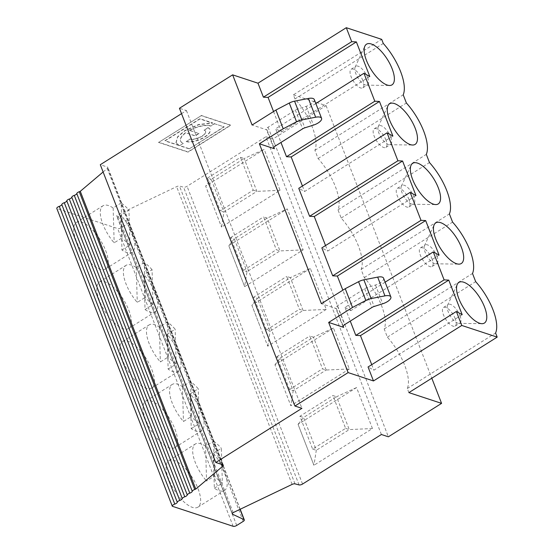 <?xml version="1.0" encoding="UTF-8"?>
<svg xmlns="http://www.w3.org/2000/svg" width="554" height="554" viewBox="0 0 554 554"><rect width="100%" height="100%" fill="white"/><g stroke="black" fill="none" stroke-linecap="round" stroke-linejoin="round"><path stroke-width="0.42" stroke-dasharray="2.77 2.08" d="M326.181 370.017L313.446 337.199L333.466 328.01L349.352 368.978L326.181 370.017L322.518 368.812L289.534 389.538L293.198 390.743L326.181 370.017M303.08 310.469L290.351 277.644L310.365 268.455L326.258 309.423L303.08 310.469L299.423 309.264L286.688 276.439L290.351 277.644L257.368 298.371L270.103 331.195L303.08 310.469M326.258 309.423L267.741 346.195L259.805 325.738L251.855 305.226L310.365 268.455M381.387 434.502L265.899 136.748L187.051 186.296A2.722 1.087 -21.2 0 1 183.561 187.162L179.51 186.102A2.722 1.087 158.8 0 0 176.615 186.643L117.677 214.855A2.722 1.087 158.8 0 0 116.783 216.198A2.722 1.087 158.8 0 0 117.088 216.496L128.514 221.842A2.722 1.087 -21.2 0 1 128.819 222.14A2.722 1.087 -21.2 0 1 127.745 223.608L121.236 227.694A2.722 1.087 -21.2 0 1 117.663 228.546L56.833 208.512M349.352 368.978L290.843 405.75L274.95 364.781L333.466 328.01M299.908 416.269L303.564 417.474L316.299 450.298L313.938 465.298L298.052 424.329L356.561 387.558L372.454 428.526L313.938 465.298L298.052 424.329L303.564 417.474L336.548 396.747L332.885 395.542L345.62 428.367L312.636 449.093L299.908 416.269L332.885 395.542M243.338 270.435L230.609 237.611L234.273 238.822L228.754 245.678L244.646 286.647L228.754 245.678L287.27 208.906L303.156 249.875L244.646 286.647L247.001 271.64L279.985 250.914L276.321 249.709L243.338 270.435L247.001 271.64L234.273 238.822L267.25 218.096L287.27 208.906M207.515 178.063L240.491 157.336L253.226 190.161L220.243 210.887L207.515 178.063L211.171 179.267L205.659 186.123L221.545 227.092L205.659 186.123L264.168 149.351L280.061 190.32L221.545 227.092L223.906 212.092L256.883 191.365L244.155 158.541L264.168 149.351M280.061 190.32L256.883 191.365L253.226 190.161M158.624 142.44L201.241 115.654L230.665 125.349L188.048 152.128L158.624 142.44L201.241 115.654M179.281 145.619L175.971 142.648L179.281 145.619L165.023 140.924L200.001 118.937L212.494 123.251L212.625 122.898M176.061 142.884L177.647 137.046L184.759 130.889L198.886 124.664L212.494 123.251M183.367 143.347L179.593 145.723L183.367 143.347A17.673 7.05 158.8 0 1 180.604 141.125A17.673 7.05 158.8 0 1 185.798 132.828L195.188 135.924L198.969 133.542L189.579 130.453A17.673 7.05 158.8 0 1 210.783 126.118L214.647 123.764L224.197 126.908L189.212 148.894L179.593 145.723M240.491 157.336L244.155 158.541L211.171 179.267L223.906 212.092L220.243 210.887M369.788 76.494L281.48 131.984L275.663 128.77L280.968 142.447M315.835 103.522L275.663 128.77M408.887 392.613L407.301 388.52A39.763 15.914 57.9 0 0 387.378 337.151L384.199 328.965A39.763 15.914 57.9 0 0 364.276 277.602L361.104 269.417A39.763 15.914 57.9 0 0 341.181 218.047L338.002 209.862A39.763 15.914 57.9 0 0 318.079 158.499L314.907 150.314A39.763 15.914 57.9 0 0 294.984 98.944L383.285 43.454M294.984 98.944L293.398 94.852L381.699 39.362M341.181 218.047L429.482 162.557M338.002 209.862L426.31 154.372M145.044 309.561A27.423 10.976 57.9 0 0 155.238 311.777A27.423 10.976 57.9 0 0 144.033 274.715L145.044 309.561L153.063 304.52L152.059 269.673L144.033 274.715M189.987 139.192L186.206 141.568A14.016 5.588 158.8 0 0 201.975 138.673A14.016 5.588 158.8 0 0 210.139 129.664A14.016 5.588 158.8 0 0 207.951 127.898L204.17 130.273A9.141 3.643 -21.2 0 1 205.596 131.43A9.141 3.643 -21.2 0 1 200.271 137.302A9.141 3.643 -21.2 0 1 189.987 139.192L186.206 141.568M214.647 123.764L224.197 126.908M175.971 142.648L177.557 136.81L184.669 130.654L198.789 124.428L212.404 123.023M179.191 145.39L164.933 140.688L199.911 118.701L212.604 122.884M259.805 325.738L251.855 305.226L257.368 298.371L253.711 297.166L286.688 276.439M214.557 123.528L210.693 125.883A17.673 7.05 158.8 0 0 189.489 130.218L189.579 130.453M189.489 130.218L198.969 133.542M153.063 304.52A27.423 10.976 -122.1 0 1 145.287 297.359L144.275 262.513A27.423 10.976 -122.1 0 1 152.059 269.673M121.181 202.958L113.154 207.999A27.423 10.976 57.9 0 0 102.961 205.79A27.423 10.976 57.9 0 0 114.166 242.846L122.185 237.804L121.181 202.958A27.423 10.976 -122.1 0 1 128.957 210.125L120.938 215.167L121.949 250.013A27.423 10.976 57.9 0 0 132.143 252.222A27.423 10.976 57.9 0 0 120.938 215.167M121.949 250.013L129.968 244.972A27.423 10.976 -122.1 0 1 122.185 237.804M105.669 250.567A27.423 10.976 -122.1 0 1 105.544 268.939A27.423 10.976 -122.1 0 1 87.567 259.563A27.423 10.976 -122.1 0 1 76.362 222.5A27.423 10.976 -122.1 0 1 105.669 250.567M186.109 141.332A14.016 5.588 158.8 0 0 201.878 138.445A14.016 5.588 158.8 0 0 210.049 129.428A14.016 5.588 158.8 0 0 207.861 127.662L207.951 127.898M303.156 249.875L279.985 250.914L267.25 218.096L263.593 216.884L276.321 249.709M273.551 111.534L281.48 131.984M314.298 99.547A8.656 3.449 -21.2 0 1 306.175 106.347L297.574 109.069A4.113 1.641 158.8 0 0 295.344 110.087L268.074 127.226A4.113 1.641 158.8 0 0 266.446 129.435A4.113 1.641 158.8 0 0 267.09 129.955L252.098 125.017M367.6 77.505A10.969 4.39 -122.1 0 1 367.551 84.852A10.969 4.39 -122.1 0 1 366.429 85.143A10.969 4.39 -122.1 0 1 365.349 84.942A10.969 4.39 -122.1 0 1 357.441 76.978A10.969 4.39 -122.1 0 1 355.128 67.166A10.969 4.39 -122.1 0 1 355.876 66.279A10.969 4.39 -122.1 0 1 367.6 77.505M113.154 207.999L114.166 242.846M230.609 237.611L263.593 216.884M129.968 244.972L128.957 210.125M362.835 80.496A10.969 4.39 57.9 0 0 351.111 69.271A10.969 4.39 57.9 0 0 353.23 80.898A10.969 4.39 57.9 0 0 362.787 87.844A10.969 4.39 57.9 0 0 362.835 80.496M144.275 262.513L136.256 267.554A27.423 10.976 57.9 0 0 126.056 265.338A27.423 10.976 57.9 0 0 137.267 302.401L145.287 297.359M128.77 310.115A27.423 10.976 -122.1 0 1 128.646 328.487A27.423 10.976 -122.1 0 1 110.668 319.111A27.423 10.976 -122.1 0 1 99.464 282.055A27.423 10.976 -122.1 0 1 128.77 310.115M392.883 136.042L304.582 191.539L298.758 188.318M136.256 267.554L137.267 302.401M293.398 94.852L326.077 105.62L272.887 139.047L265.899 136.748M103.113 171.982L107.234 168.499A2.722 1.087 158.8 0 0 107.815 167.391A2.722 1.087 158.8 0 0 107.386 167.052L100.295 164.711M181.532 113.653L186.435 110.578L179.448 108.272M201.15 115.419L230.575 125.114L187.958 151.893L158.534 142.205M385.93 140.051A10.969 4.39 57.9 0 0 374.213 128.826A10.969 4.39 57.9 0 0 376.332 140.446A10.969 4.39 57.9 0 0 385.882 147.399A10.969 4.39 57.9 0 0 385.93 140.051M390.695 137.053A10.969 4.39 -122.1 0 1 390.646 144.4A10.969 4.39 -122.1 0 1 389.524 144.691A10.969 4.39 -122.1 0 1 388.451 144.497A10.969 4.39 -122.1 0 1 380.543 136.533A10.969 4.39 -122.1 0 1 378.23 126.714A10.969 4.39 -122.1 0 1 378.978 125.827A10.969 4.39 -122.1 0 1 390.695 137.053M207.861 127.662L204.17 130.273M224.107 126.672L189.212 148.894M314.907 150.314L403.208 94.817M318.079 158.499L406.387 103.002M189.122 148.659L179.496 145.487M198.879 133.313L195.098 135.688L185.798 132.828M185.701 132.593A17.673 7.05 158.8 0 0 180.514 140.889A17.673 7.05 158.8 0 0 183.277 143.112M302.436 186.012L304.582 191.539M204.08 130.045A9.141 3.643 -21.2 0 1 205.506 131.194A9.141 3.643 -21.2 0 1 200.181 137.073A9.141 3.643 -21.2 0 1 189.897 138.957M364.276 277.602L452.583 222.106M361.104 269.417L449.405 213.92M383.59 278.198A8.656 3.449 -21.2 0 1 375.474 285.005L366.866 287.72A4.113 1.641 158.8 0 0 364.636 288.745L337.372 305.877A4.113 1.641 158.8 0 0 335.745 308.093A4.113 1.641 158.8 0 0 336.382 308.613L321.389 303.675M167.135 334.27L168.146 369.116A27.423 10.976 57.9 0 0 178.34 371.325A27.423 10.976 57.9 0 0 167.135 334.27L175.154 329.228A27.423 10.976 -122.1 0 0 167.377 322.061L159.351 327.102A27.423 10.976 57.9 0 0 149.158 324.893A27.423 10.976 57.9 0 0 160.362 361.949L168.381 356.908L167.377 322.061M455.229 318.702A10.969 4.39 57.9 0 0 443.505 307.477A10.969 4.39 57.9 0 0 445.624 319.097A10.969 4.39 57.9 0 0 455.18 326.05A10.969 4.39 57.9 0 0 455.229 318.702M384.199 328.965L472.507 273.475M387.378 337.151L475.678 281.661M411.546 204.045A10.969 4.39 -122.1 0 1 403.637 196.081A10.969 4.39 -122.1 0 1 401.325 186.269A10.969 4.39 -122.1 0 1 402.072 185.382A10.969 4.39 -122.1 0 1 413.796 196.608A10.969 4.39 -122.1 0 1 413.748 203.955A10.969 4.39 -122.1 0 1 412.626 204.246A10.969 4.39 -122.1 0 1 411.546 204.045M415.985 195.597L327.677 251.087L321.86 247.873M459.993 315.711A10.969 4.39 -122.1 0 1 459.945 323.058A10.969 4.39 -122.1 0 1 458.823 323.349A10.969 4.39 -122.1 0 1 457.743 323.148A10.969 4.39 -122.1 0 1 449.834 315.184A10.969 4.39 -122.1 0 1 447.521 305.365A10.969 4.39 -122.1 0 1 448.269 304.485A10.969 4.39 -122.1 0 1 459.993 315.711M274.95 364.781L280.469 357.926L293.198 390.743L290.843 405.75M267.741 346.195L270.103 331.195L266.439 329.99L253.711 297.166M214.578 476.011L213.574 441.164L205.548 446.205L206.559 481.052L214.578 476.011A27.423 10.976 -122.1 0 0 222.362 483.171L221.351 448.331L213.332 453.373L214.343 488.212A27.423 10.976 57.9 0 0 224.536 490.429A27.423 10.976 57.9 0 0 213.332 453.373M289.534 389.538L276.806 356.714L280.469 357.926L313.446 337.199L309.79 335.987L322.518 368.812M276.806 356.714L309.79 335.987M190.23 393.818L191.241 428.664A27.423 10.976 57.9 0 0 201.434 430.88A27.423 10.976 57.9 0 0 190.23 393.818L198.256 388.776A27.423 10.976 -122.1 0 0 190.472 381.616L182.453 386.657A27.423 10.976 57.9 0 0 172.252 384.441A27.423 10.976 57.9 0 0 183.464 421.497L191.483 416.463L190.472 381.616M186.435 110.578L301.923 408.333M233.172 512.609L117.677 214.855M151.865 369.67A27.423 10.976 -122.1 0 1 151.741 388.042A27.423 10.976 -122.1 0 1 133.763 378.666A27.423 10.976 -122.1 0 1 122.559 341.603A27.423 10.976 -122.1 0 1 151.865 369.67M174.967 429.218A27.423 10.976 -122.1 0 1 174.842 447.59A27.423 10.976 -122.1 0 1 156.865 438.214A27.423 10.976 -122.1 0 1 145.66 401.158A27.423 10.976 -122.1 0 1 174.967 429.218M198.062 488.773A27.423 10.976 -122.1 0 1 197.937 507.145A27.423 10.976 -122.1 0 1 179.96 497.769A27.423 10.976 -122.1 0 1 168.755 460.706A27.423 10.976 -122.1 0 1 198.062 488.773M326.077 105.62L431.808 378.202M272.887 139.047L388.375 436.801M205.548 446.205A27.423 10.976 57.9 0 0 195.354 443.989A27.423 10.976 57.9 0 0 206.559 481.052M409.032 199.599A10.969 4.39 57.9 0 0 397.308 188.374A10.969 4.39 57.9 0 0 399.427 199.994A10.969 4.39 57.9 0 0 408.984 206.947A10.969 4.39 57.9 0 0 409.032 199.599M462.181 314.7L373.874 370.19L368.057 366.977M312.636 449.093L316.299 450.298L349.276 429.572L336.548 396.747L356.561 387.558M372.454 428.526L349.276 429.572L345.62 428.367M407.301 388.52L495.601 333.023M168.146 369.116L176.165 364.075A27.423 10.976 -122.1 0 1 168.381 356.908M191.241 428.664L199.267 423.623A27.423 10.976 -122.1 0 1 191.483 416.463M214.343 488.212L222.362 483.171M213.574 441.164A27.423 10.976 -122.1 0 1 221.351 448.331M436.891 256.156A10.969 4.39 -122.1 0 1 436.843 263.503A10.969 4.39 -122.1 0 1 435.721 263.794A10.969 4.39 -122.1 0 1 434.648 263.593A10.969 4.39 -122.1 0 1 426.739 255.636A10.969 4.39 -122.1 0 1 424.426 245.817A10.969 4.39 -122.1 0 1 425.174 244.93A10.969 4.39 -122.1 0 1 436.891 256.156M432.127 259.154A10.969 4.39 57.9 0 0 420.41 247.929A10.969 4.39 57.9 0 0 422.529 259.549A10.969 4.39 57.9 0 0 432.078 266.502A10.969 4.39 57.9 0 0 432.127 259.154M325.537 245.561L327.677 251.087M371.734 364.664L373.874 370.19M385.134 282.173L344.955 307.422L350.267 321.105M344.955 307.422L350.779 310.642L342.843 290.192M159.351 327.102L160.362 361.949M439.08 255.145L350.779 310.642M199.267 423.623L198.256 388.776M182.453 386.657L183.464 421.497M266.439 329.99L299.423 309.264M176.165 364.075L175.154 329.228M302.546 484.051L187.051 186.296M268.074 127.226L275.352 145.979M267.09 129.955L273.849 147.378M297.574 109.069L304.845 127.822M295.344 110.087L302.616 128.847M306.175 106.347L313.453 125.107M366.866 287.72L374.144 306.48M364.636 288.745L371.914 307.498M337.372 305.877L344.643 324.637M375.474 285.005L382.745 303.758M299.056 484.916L183.561 187.162M295.005 483.857L179.51 186.102M236.724 525.455L121.236 227.694M243.234 521.362L127.745 223.608M232.306 513.53L117.088 216.496M240.027 509.334L128.514 221.842M292.103 484.404L176.615 186.643M233.151 526.3L117.663 228.546M222.057 464.536L107.234 168.499M222.881 464.806L107.386 167.052M336.382 308.613L343.141 326.029M105.544 268.939L132.143 252.222M76.362 222.5L102.961 205.79M366.429 85.143L389.58 85.482M355.128 67.166L364.864 46.155M273.724 148.195L266.446 129.435M128.646 328.487L155.238 311.777M99.464 282.055L126.056 265.338M362.787 87.844L367.551 84.852M351.111 69.271L355.876 66.279M385.882 147.399L390.646 144.4M374.213 128.826L378.978 125.827M412.626 204.246L435.776 204.585M401.325 186.269L411.061 165.258M458.823 323.349L481.973 323.688M447.521 305.365L457.258 284.361M232.278 513.96L116.783 216.198M240.187 509.258L128.819 222.14M223.304 465.145L107.815 167.391M408.984 206.947L413.748 203.955M397.308 188.374L402.072 185.382M389.524 144.691L412.682 145.03M378.23 126.714L387.966 105.703M151.741 388.042L178.34 371.325M122.559 341.603L149.158 324.893M174.842 447.59L201.434 430.88M145.66 401.158L172.252 384.441M197.937 507.145L224.536 490.429M168.755 460.706L195.354 443.989M435.721 263.794L458.878 264.133M424.426 245.817L434.163 224.806M343.016 326.846L335.745 308.093M455.18 326.05L459.945 323.058M443.505 307.477L448.269 304.485M432.078 266.502L436.843 263.503M420.41 247.929L425.174 244.93"/><path stroke-width="0.83" d="M431.808 378.202L441.573 403.374L388.375 436.801L381.387 434.502L302.546 484.051A2.722 1.087 -21.2 0 1 299.056 484.916L295.005 483.857A2.722 1.087 158.8 0 0 292.103 484.404L233.172 512.609A2.722 1.087 158.8 0 0 232.278 513.96A2.722 1.087 158.8 0 0 232.583 514.25L244.009 519.604A2.722 1.087 -21.2 0 1 244.314 519.894A2.722 1.087 -21.2 0 1 243.234 521.362L236.724 525.455A2.722 1.087 -21.2 0 1 233.151 526.3L172.322 506.266A2.722 1.087 -21.2 0 1 172.301 506.224A2.722 1.087 -21.2 0 1 174.787 504.105A2.722 1.087 158.8 0 0 177.28 502.277A2.722 1.087 -21.2 0 1 179.78 500.449A2.722 1.087 158.8 0 0 182.28 498.621A2.722 1.087 -21.2 0 1 184.773 496.799A2.722 1.087 158.8 0 0 187.273 494.971A2.722 1.087 -21.2 0 1 189.773 493.143A2.722 1.087 158.8 0 0 192.266 491.315A2.722 1.087 -21.2 0 1 194.766 489.487A2.722 1.087 158.8 0 0 195.77 489.064L80.282 191.31L103.113 171.982M315.835 103.522L363.964 73.273L369.788 76.494L356.374 41.91L351.714 41.675L263.406 97.172L268.067 97.407L273.551 111.534M195.77 489.064L222.729 466.253A2.722 1.087 158.8 0 0 223.304 465.145A2.722 1.087 158.8 0 0 222.881 464.806L215.783 462.465L301.923 408.333L294.936 406.034L179.448 108.272L232.638 74.845L257.984 83.197L346.292 27.7L381.699 39.362L383.285 43.454A39.763 15.914 -122.1 0 1 403.208 94.817L406.387 103.002A39.763 15.914 -122.1 0 1 426.31 154.372L429.482 162.557A39.763 15.914 -122.1 0 1 449.405 213.92L452.583 222.106A39.763 15.914 -122.1 0 1 472.507 273.475L475.678 281.661A39.763 15.914 -122.1 0 1 495.601 333.023L497.187 337.116L461.78 325.454L456.364 311.48L462.181 314.7L448.768 280.116L444.107 279.881L355.8 335.378L360.46 335.613L371.734 364.664M356.374 41.91L268.067 97.407M283.219 128.791L296.549 121.797A8.227 3.282 -21.2 0 1 301.84 119.92L315.662 117.213A8.656 3.449 -21.2 0 1 321.569 118.3A8.656 3.449 -21.2 0 1 313.453 125.107L304.845 127.822A4.113 1.641 158.8 0 0 302.616 128.847L275.352 145.979A4.113 1.641 158.8 0 0 273.724 148.195A4.113 1.641 158.8 0 0 274.362 148.714L259.369 143.777L283.219 128.791L275.947 110.031L289.278 103.044A8.227 3.282 -21.2 0 1 294.569 101.16L308.384 98.46A8.656 3.449 -21.2 0 1 314.298 99.547L321.569 118.3M275.947 110.031L252.098 125.017L232.638 74.845M387.225 85.046A23.995 9.605 57.9 0 0 389.58 85.482A23.995 9.605 57.9 0 0 387.398 59.423A23.995 9.605 57.9 0 0 364.864 46.155A23.995 9.605 57.9 0 0 369.927 67.63A23.995 9.605 57.9 0 0 387.225 85.046M410.161 192.377L421.005 220.333L332.705 275.823L321.86 247.873L410.161 192.377L415.985 195.597L402.571 161.013L397.911 160.778L387.066 132.828L298.758 188.318L309.603 216.275L314.263 216.51L325.537 245.561M397.911 160.778L309.603 216.275M387.066 132.828L392.883 136.042L379.469 101.465L374.809 101.23L286.508 156.72L291.169 156.955L302.436 186.012M172.287 506.176L56.833 208.512A2.722 1.087 -21.2 0 1 56.813 208.463A2.722 1.087 -21.2 0 1 59.292 206.351A2.722 1.087 158.8 0 0 61.792 204.523A2.722 1.087 -21.2 0 1 64.285 202.695A2.722 1.087 158.8 0 0 66.785 200.867A2.722 1.087 -21.2 0 1 69.285 199.038A2.722 1.087 158.8 0 0 71.778 197.21A2.722 1.087 -21.2 0 1 74.278 195.382A2.722 1.087 158.8 0 0 76.777 193.561A2.722 1.087 -21.2 0 1 79.27 191.732A2.722 1.087 158.8 0 0 80.282 191.31M215.783 462.465L100.295 164.711L181.532 113.653M402.571 161.013L314.263 216.51M363.964 73.273L374.809 101.23M280.968 142.447L286.508 156.72M379.469 101.465L291.169 156.955M374.144 306.48A4.113 1.641 158.8 0 0 371.914 307.498L344.643 324.637A4.113 1.641 158.8 0 0 343.016 326.846A4.113 1.641 158.8 0 0 343.66 327.366L328.667 322.428L352.517 307.442L345.239 288.689L358.57 281.695A8.227 3.282 -21.2 0 1 363.86 279.818L377.683 277.111A8.656 3.449 -21.2 0 1 383.59 278.198L390.868 296.958A8.656 3.449 -21.2 0 1 382.745 303.758L374.144 306.48M433.422 204.149A23.995 9.605 57.9 0 0 435.776 204.585A23.995 9.605 57.9 0 0 433.595 178.526A23.995 9.605 57.9 0 0 411.061 165.258A23.995 9.605 57.9 0 0 416.123 186.733A23.995 9.605 57.9 0 0 433.422 204.149M352.517 307.442L365.848 300.455A8.227 3.282 -21.2 0 1 371.138 298.571L384.954 295.871A8.656 3.449 -21.2 0 1 390.868 296.958M479.619 323.252A23.995 9.605 57.9 0 0 481.973 323.688A23.995 9.605 57.9 0 0 479.792 297.63A23.995 9.605 57.9 0 0 457.258 284.361A23.995 9.605 57.9 0 0 462.32 305.836A23.995 9.605 57.9 0 0 479.619 323.252M448.768 280.116L360.46 335.613M441.573 403.374L408.887 392.613L497.187 337.116M346.292 27.7L351.714 41.675M444.107 279.881L433.263 251.931L439.08 255.145L425.666 220.568L421.005 220.333M456.517 263.704A23.995 9.605 57.9 0 0 458.878 264.133A23.995 9.605 57.9 0 0 456.69 238.075A23.995 9.605 57.9 0 0 434.163 224.806A23.995 9.605 57.9 0 0 439.225 246.281A23.995 9.605 57.9 0 0 456.517 263.704M410.32 144.601A23.995 9.605 57.9 0 0 412.682 145.03A23.995 9.605 57.9 0 0 410.493 118.972A23.995 9.605 57.9 0 0 387.966 105.703A23.995 9.605 57.9 0 0 393.028 127.178A23.995 9.605 57.9 0 0 410.32 144.601M456.364 311.48L368.057 366.977L373.479 380.951L461.78 325.454M259.369 143.777L321.389 303.675L345.239 288.689M257.984 83.197L263.406 97.172M294.936 406.034L348.127 372.6L328.667 322.428M348.127 372.6L373.479 380.951M350.267 321.105L355.8 335.378M332.705 275.823L337.365 276.058L342.843 290.192M433.263 251.931L385.134 282.173M425.666 220.568L337.365 276.058M289.278 103.044L296.549 121.797M273.849 147.378L274.362 148.714M308.384 98.46L315.662 117.213M294.569 101.16L301.84 119.92M377.683 277.111L384.954 295.871M363.86 279.818L371.138 298.571M179.78 500.449L64.285 202.695M182.28 498.621L66.785 200.867M184.773 496.799L69.285 199.038M194.766 489.487L79.27 191.732M192.266 491.315L76.777 193.561M189.773 493.143L74.278 195.382M187.273 494.971L71.778 197.21M174.787 504.105L59.292 206.351M177.28 502.277L61.792 204.523M232.583 514.25L232.306 513.53M244.009 519.604L240.027 509.334M222.729 466.253L222.057 464.536M343.141 326.029L343.66 327.366M358.57 281.695L365.848 300.455M244.314 519.894L240.187 509.258M172.301 506.224L56.813 208.463"/></g></svg>
